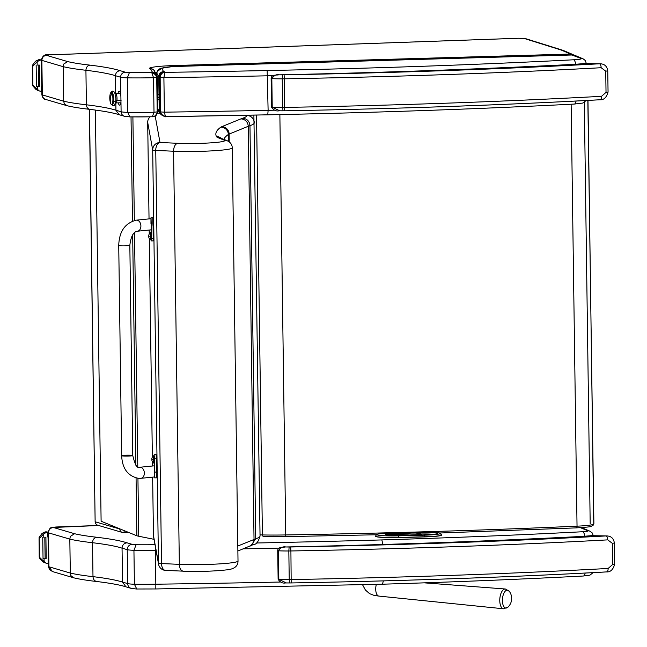 <?xml version="1.0" encoding="UTF-8"?>
<svg xmlns="http://www.w3.org/2000/svg" width="647" height="647" viewBox="0 0 647 647"><rect width="100%" height="100%" fill="white"/><g stroke="black" fill="none" stroke-linecap="round" stroke-linejoin="round"><path stroke-width="0.97" d="M124.264 530.734A3.704 0.938 88 0 1 123.52 532.594L123.52 532.594A3.704 0.938 88 0 1 123.448 532.586A3.704 3.567 -73.6 0 1 122.348 532.449L122.348 532.449A3.704 3.567 -73.6 0 1 119.816 529.028L95.255 521.806A3.704 3.567 106.4 0 0 97.786 525.235L122.348 532.449A3.704 3.704 0 0 0 123.52 532.594L128.381 532.424M89.496 109.327L95.133 521.733A3.704 3.704 0 0 0 97.786 525.235M120.293 529.109L119.816 528.906M53.345 527.475C50.345 527.903 48.711 529.683 48.46 532.837L69.819 539.121L70.321 573.056L70.83 575.587L70.297 573.056L69.819 539.121L70.288 536.436L74.551 533.718L53.345 527.475L98.7 525.501M70.297 573.056L48.929 566.772L48.46 532.837A9.252 0.752 -0.8 0 1 47.983 532.602C50.345 526.035 51.412 527.628 56.014 526.99L56.014 526.99A5.184 1.31 88 0 1 56.127 527.006M47.983 532.602L48.452 566.537A9.252 0.752 179.2 0 0 48.929 566.772L52.447 571.552L73.645 577.795L70.83 575.587M155.013 544.685A50.337 4.092 179.2 0 1 136.129 544.725A9.624 0.784 179.2 0 1 132.158 544.329L127.006 542.817C123.957 543.221 122.307 545 122.048 548.155L122.526 582.09L125.955 586.845C120.229 584.969 110.508 583.19 96.775 581.507L96.799 581.516C87.167 580.432 79.524 579.211 73.863 577.852L73.645 577.795M127.006 542.817A258.436 20.995 -0.8 0 0 96.84 537.269C94.179 537.746 92.731 539.558 92.521 542.712A204.646 16.62 -0.8 0 1 69.844 539.121L70.288 536.436M132.158 544.329A5.184 4.998 -73.6 0 0 127.224 549.667L122.048 548.155A253.252 20.575 179.2 0 0 92.521 542.712L92.99 576.647C93.297 579.769 94.785 581.394 97.462 581.532M136.743 588.988L134.406 584.241A14.808 1.205 179.2 0 1 127.694 583.602A5.184 4.998 106.4 0 0 131.244 588.398L136.517 589.005M280.2 582.033A1185.102 96.266 179.2 0 1 155.83 584.201L155.806 588.956L136.541 589.005M382.474 584.184L383.364 580.885M125.955 586.845L131.244 588.398M382.878 544.483L381.851 539.922A1179.926 95.845 179.2 0 1 256.503 542.995M155.256 546.011L155.353 550.265A1185.102 96.266 -0.8 0 0 156.032 550.249M136.129 544.725L133.937 550.306L134.406 584.241A55.521 4.513 179.2 0 0 155.83 584.201L155.353 550.265A55.521 4.513 -0.8 0 1 133.937 550.306A14.808 1.205 -0.8 0 1 127.224 549.667L127.694 583.602L122.526 582.09A253.252 20.575 -0.8 0 0 92.99 576.647A204.646 16.62 179.2 0 1 70.321 573.056M117.94 93.621A6.939 1.755 88 0 1 119.169 91.259A6.939 1.755 88 0 1 120.876 95.004L120.973 102.275A6.939 1.755 88 0 1 119.663 105.129A6.939 1.755 88 0 1 118.272 102.865M120.124 70.677A258.137 20.971 -0.8 0 0 89.998 65.137C87.482 65.582 86.124 67.296 85.922 70.272A253.252 20.575 179.2 0 1 115.457 75.707L120.625 77.228A14.808 1.205 -0.8 0 0 127.338 77.858L127.823 112.384A14.808 1.205 179.2 0 1 121.102 111.753A4.885 4.707 106.4 0 0 124.45 116.274L129.804 116.881L127.823 112.384A55.521 4.513 179.2 0 0 154.002 112.246L152.336 116.751C154.997 116.792 156.614 115.174 157.197 111.891L154.002 112.246L153.525 77.713L156.72 77.373L156.097 75.06L151.721 72.488L153.525 77.713A55.521 4.513 -0.8 0 1 127.338 77.858L129.4 72.601A9.923 0.809 179.2 0 1 125.275 72.189L120.124 70.677C117.253 71.065 115.692 72.739 115.457 75.707L115.708 93.702A4.626 1.173 88 0 1 116.961 100.35L121.191 100.196L116.961 100.35A4.626 1.173 88 0 1 115.999 102.946L120.892 102.776M115.837 102.962L115.934 110.233L119.169 114.721C113.419 112.837 103.69 111.058 89.973 109.383L89.998 109.383C80.357 108.3 72.715 107.079 67.062 105.72L64.247 103.649L63.705 101.207L63.22 66.681L63.689 64.077L67.668 61.578L46.471 55.343C43.64 55.739 42.104 57.421 41.861 60.389L63.22 66.681M64.247 103.649L63.729 101.199L63.244 66.673A204.646 16.62 -0.8 0 0 85.922 70.272L86.399 104.798C86.69 107.742 88.097 109.27 90.62 109.4M571.155 55.003A4.885 0.882 88.3 0 0 570.662 54.041A4.885 4.788 -67.1 0 1 572.635 54.413L563.683 50.62A4.885 4.788 112.9 0 0 561.709 50.256L570.662 54.041L175.402 65.484A32.641 2.653 -0.8 0 0 149.376 68.404A7.586 0.615 -0.8 0 0 150.387 68.663L150.387 68.671A9.341 0.76 179.2 0 1 150.419 68.711L152.304 71.995A9.341 0.76 179.2 0 1 152.369 72.06L152.369 72.068A8.379 0.679 -0.8 0 0 151.673 72.407L155.021 73.653L156.72 77.365L157.205 111.899C158.038 114.689 153.493 117.018 152.474 116.767L152.336 116.751A50.636 4.117 -0.8 0 1 130.023 116.864L129.804 116.881M155.078 115.853C156.162 113.904 155.183 118.652 157.803 111.389L157.803 111.389A6.454 0.526 179.2 0 1 157.609 111.527L155.571 115.57M119.169 114.721L124.45 116.274M572.635 54.413L572.635 54.413A4.885 4.885 0 0 1 573.752 55.068M157.197 111.608L157.609 111.527L157.124 77.001A6.454 0.526 -0.8 0 0 157.326 76.864L157.803 111.389M175.402 65.484L175.919 66.447M63.244 66.673L63.689 64.077M63.705 101.207L42.346 94.915L41.861 60.389A9.252 0.752 -0.8 0 1 41.384 60.163C42.403 55.715 45.064 53.936 49.35 54.817L49.35 54.817A4.885 1.237 88 0 1 49.455 54.833L518.757 38.254L524.11 38.44L560.957 49.965A43.228 3.51 179.2 0 1 561.693 50.24L561.709 50.256M149.376 68.404L152.724 69.213M156.412 74.081L153.574 69.771L150.953 68.679M153.574 69.771L154.132 70.321M152.304 71.995L155.943 73.523M156.711 77.082L157.124 77.001C156.833 74.017 155.248 72.375 152.369 72.068L156.469 74.17L157.035 75.278M575.595 64.296A4.885 2.046 -93 0 0 573.501 59.791A887.118 72.06 179.2 0 1 267.154 70.539L268.117 110.33A1185.102 96.266 179.2 0 1 164.37 112.166L165.47 116.638C165.397 117.277 163.998 116.476 161.281 114.228L165.381 116.63M267.154 70.539A1180.217 95.869 179.2 0 1 164.936 72.359L163.893 77.64L164.37 112.166L160.666 111.931L161.281 114.228M164.67 71.882A7.91 0.639 -0.8 0 0 164.241 71.704C161.596 72.132 160.132 73.831 159.833 76.815C160.1 73.879 161.71 72.229 164.67 71.882L164.936 72.359C162.348 72.399 160.763 74.081 160.181 77.405L160.335 111.365L161.297 114.26M165.559 116.622A1180.217 95.869 -0.8 0 0 267.777 114.81L268.117 110.33A892.003 72.456 179.2 0 0 274.393 110.2M172.11 66.601L172.563 66.544M571.697 55.003A4.885 0.882 88.3 0 1 571.77 54.987L172.612 66.544L160.513 68.436M162.381 115.554L159.858 113.387L157.763 108.51M159.833 113.338L158.054 110.233M162.421 115.587L159.858 113.387L159.243 111.09A6.705 0.542 179.2 0 1 159.235 111.066L158.75 76.54L159.243 111.09A6.696 0.542 179.2 0 0 160.181 111.324L161.96 115.158M161.232 114.147L160.31 111.341A8.508 0.687 179.2 0 1 160.181 111.324L159.704 76.799A8.508 0.687 -0.8 0 0 159.833 76.815L160.335 111.365L159.858 76.839L160.181 77.405L163.893 77.64A1185.102 96.266 -0.8 0 0 267.632 75.804A892.003 72.456 -0.8 0 0 273.285 75.691M161.701 68.339C158.741 68.679 157.14 70.337 156.889 73.297L156.914 74.971L156.881 73.281A7.141 0.582 -0.8 0 0 156.889 73.297L158.75 76.54A6.696 0.542 -0.8 0 0 159.704 76.799C159.906 73.831 161.273 72.116 163.812 71.671L163.57 71.607C160.61 71.946 159.008 73.596 158.766 76.564A6.705 0.542 -0.8 0 0 158.766 76.564C159 73.58 160.602 71.93 163.57 71.591L161.701 68.315L157.181 71.485L156.881 73.24A7.141 0.582 -0.8 0 0 156.881 73.265L157.181 71.485M161.701 68.315L159.186 69.043M161.758 68.275L161.176 68.307M162.154 68.218A7.497 0.607 -0.8 0 0 162.454 68.024L160.804 68.323M289.128 546.99L288.829 550.985A14.808 1.205 -0.8 0 0 290.907 550.961L290.681 546.974A11.104 0.906 179.2 0 1 289.128 546.99A15.908 1.294 179.2 0 1 285.853 546.982L285.101 546.99C284.437 547.475 277.692 546.294 277.725 550.678L278.42 550.791C280.531 547.58 283.014 546.311 285.853 546.982A892.003 72.456 -0.8 0 0 582.688 536.403A31.371 2.548 -0.8 0 0 591.083 535.7A3.704 2.863 -96.5 0 0 590.719 535.708A3.704 2.863 -96.5 0 0 590.711 535.708A3.704 2.863 -96.5 0 0 590.363 535.781M614.351 543.011L614.351 543.019C613.696 538.377 611.091 536.015 606.538 535.918L606.029 535.942A3.704 1.642 86.9 0 1 607.735 539.873L612.329 543.318L612.62 564.524L608.131 568.462A790.222 64.19 179.2 0 1 291.304 579.55A14.808 1.205 179.2 0 1 289.225 579.575L289.63 582.955A11.104 0.906 -0.8 0 0 291.182 582.939L290.907 550.961A790.222 64.19 -0.8 0 0 607.735 539.873M289.573 582.955A15.908 1.294 -0.8 0 1 286.354 582.947L278.817 579.372L278.42 550.791A19.612 1.593 -0.8 0 0 288.829 550.985L289.225 579.575A19.612 1.593 179.2 0 1 278.817 579.372L278.121 579.267L277.725 550.678M278.129 579.267C280.111 582.308 282.585 583.537 285.537 582.947L291.199 582.947A786.526 63.883 -0.8 0 0 606.53 571.908A3.704 1.642 -93.1 0 0 606.684 571.916A3.704 1.642 -93.1 0 0 606.684 571.908A3.704 1.642 -93.1 0 0 608.131 568.462M290.681 546.974A786.526 63.883 179.2 0 0 606.029 535.942L591.722 535.708M282.537 74.842L282.238 78.837A14.808 1.205 -0.8 0 0 284.308 78.813L284.09 74.826A11.104 0.906 179.2 0 1 282.537 74.842A15.908 1.294 179.2 0 1 279.261 74.834L278.509 74.842C277.846 75.327 271.101 74.146 271.133 78.53L271.829 78.643C273.94 75.432 276.415 74.162 279.261 74.834A892.003 72.456 -0.8 0 0 576.089 64.255A31.371 2.548 -0.8 0 0 584.492 63.552A3.704 2.863 -96.5 0 0 584.128 63.56A3.704 2.863 -96.5 0 0 584.12 63.56L575.879 64.255C481.368 69.116 382.256 72.65 278.517 74.842M607.759 70.863L607.759 70.871C607.104 66.229 604.492 63.867 599.947 63.77L599.437 63.794A3.704 1.642 86.9 0 1 601.144 67.725L605.738 71.17L606.029 92.375L601.54 96.314A790.222 64.19 179.2 0 1 284.712 107.402A14.808 1.205 179.2 0 1 282.634 107.426L283.038 110.807A11.104 0.906 -0.8 0 0 284.591 110.791L284.308 78.813A790.222 64.19 -0.8 0 0 601.144 67.725M283.038 110.807A15.908 1.294 -0.8 0 1 279.763 110.799L272.225 107.224L271.829 78.643A19.612 1.593 -0.8 0 0 282.238 78.837L282.634 107.426A19.612 1.593 179.2 0 1 272.225 107.224L271.53 107.119L271.133 78.53M271.53 107.119C273.519 110.16 275.986 111.389 278.946 110.807L284.607 110.799A786.526 63.883 -0.8 0 0 599.939 99.759A3.704 1.642 -93.1 0 0 600.092 99.767L600.092 99.767A3.704 1.642 -93.1 0 0 601.54 96.314M284.09 74.826A786.526 63.883 179.2 0 0 599.437 63.794L585.123 63.56M95.368 110.063L101.11 521.239L136.873 535.797L136.064 477.971M154.043 539.323L138.749 536.25A59.217 4.812 179.2 0 1 136.873 535.797M183.271 571.196C199.616 571.697 213.931 571.277 226.191 569.918C234.109 569.279 238.056 566.311 238.015 560.998A37.639 3.057 179.2 0 1 218.071 563.982A37.639 3.057 179.2 0 1 179.34 564.354L161.524 563.553A7.4 4.335 92.6 0 0 165.535 570.395L183.683 571.18C181.103 571.075 179.656 568.802 179.34 564.354L173.574 151.22C173.76 146.707 175.143 144.063 177.707 143.294L160.003 142.494A7.4 4.335 92.6 0 0 155.757 150.419L173.574 151.22A37.639 3.057 -0.8 0 0 212.297 150.848A37.639 3.057 -0.8 0 0 232.241 147.872C232.216 144.451 230.267 141.96 226.377 140.399L223.935 140.043A30.231 2.459 179.2 0 1 211.739 142.801A30.231 2.459 179.2 0 1 177.707 143.294M237.87 551.018L250.696 545.672L252.872 543.529L254.036 540.027L248.286 126.27L249.968 125.664A138.676 11.266 -0.8 0 0 254.279 122.809A138.676 11.266 -0.8 0 0 254.279 122.768A7.4 7.376 177 0 0 246.774 115.498A131.276 10.659 179.2 0 1 242.674 118.247C247.049 118.708 249.475 121.183 249.968 125.664L255.735 538.797L237.805 546.028M250.882 545.777L255.735 538.797A138.676 11.266 179.2 0 0 260.045 535.934A138.676 11.266 179.2 0 1 260.045 535.934C256.891 546.925 253.511 543.52 250.882 545.777M165.114 570.347A7.4 7.376 -10.3 0 1 158.588 564.33L158.588 564.33A7.4 7.376 -10.3 0 1 158.466 563.116L153.46 535.546A7.4 7.376 169.7 0 0 153.574 536.759L158.588 564.33A7.4 7.4 0 0 0 165.535 570.395M161.524 563.553A7.4 0.598 179.2 0 1 158.466 563.116L152.7 149.983A7.4 0.598 -0.8 0 0 155.757 150.419L161.524 563.553M148.398 119.177A7.4 7.343 47.9 0 1 150.128 116.816A7.4 7.376 169.7 0 0 147.694 122.42A7.4 0.598 -0.8 0 0 147.694 122.42L152.7 149.983A7.4 7.376 -10.3 0 1 160.003 142.494L155.159 115.886M242.674 118.247L240.951 118.862C245.342 119.323 247.785 121.798 248.286 126.27L229.127 134.083A7.4 7.222 -112.2 0 0 221.775 126.683A66.625 5.411 -0.8 0 0 220.862 127.152A727.56 59.095 -0.8 0 0 216.478 136.606A96.233 7.821 -0.8 0 0 218.209 137.771L223.935 140.043M39.386 557.981L42.516 561.572L45.969 563.149L40.438 558.288L39.386 557.981L39.208 557.148L39.103 537.342L42.12 533.354L45.233 531.891A6.235 0.51 -0.8 0 0 46.228 531.834L47.999 532.109M47.983 532.279L47.765 532.287A6.235 0.51 -0.8 0 0 46.641 532.303L43.721 533.824L39.046 538.797L39.297 556.808L40.438 558.288M48.339 558.474A6.235 0.51 -0.8 0 0 48.137 558.474L48.201 563.27A6.235 0.51 -0.8 0 0 47.077 563.294L45.969 563.149M44.813 537.245L45.112 558.49L46.212 558.458L45.897 537.22A6.235 0.51 -0.8 0 0 44.813 537.245L45.913 537.212L46.212 558.458M42.742 537.366L43.042 558.612L44.15 558.571M32.795 85.833L35.925 89.423L39.37 91.001L33.846 86.14L32.795 85.833L32.609 85L32.512 65.193L35.528 61.206L38.642 59.742A6.235 0.51 -0.8 0 0 39.629 59.686L41.384 59.961M41.246 64.935L41.448 64.926A6.235 0.51 -0.8 0 0 41.246 64.935L41.173 60.139A6.235 0.51 -0.8 0 0 40.049 60.155L37.122 61.675L32.455 66.649L32.706 84.66L33.846 86.14M41.748 86.326A6.235 0.51 -0.8 0 0 41.545 86.326L41.61 91.122A6.235 0.51 -0.8 0 0 40.486 91.146L39.37 91.001M38.222 65.096L38.521 86.342L39.621 86.31L39.305 65.072A6.235 0.51 -0.8 0 0 38.222 65.096L39.321 65.064L39.621 86.31M36.151 65.218L36.45 86.463L37.55 86.423M129.837 245.326L132.764 455.553A5.548 0.461 179.2 0 1 129.384 456.022A5.548 0.461 179.2 0 1 123.351 456.014A5.548 0.461 179.2 0 1 121.668 455.706A5.548 0.461 179.2 0 1 125.049 455.229A5.548 0.461 179.2 0 1 131.082 455.237A5.548 0.461 179.2 0 1 132.764 455.553A5.548 0.461 179.2 0 1 129.384 456.022A5.548 0.461 179.2 0 1 123.351 456.014A5.548 0.461 179.2 0 1 121.668 455.706L118.733 245.48A5.548 0.461 179.2 0 0 120.423 245.795A5.548 0.461 179.2 0 0 126.448 245.803A5.548 0.461 179.2 0 0 129.837 245.326C130.872 236.47 133.411 231.763 137.471 231.205A5.548 3.963 -95.7 0 0 140.9 225.949A5.548 3.963 -95.7 0 0 136.84 220.15A5.548 3.963 -95.7 0 0 136.371 220.158L151.01 218.702L151.188 229.839L137.471 231.205M150.945 218.71L150.994 217.78L152.846 217.748M150.969 223.547C150.937 215.605 151.026 216.09 151.228 225.002L151.261 239.9M151.099 232.621L151.058 229.855M151.349 240.919L153.202 240.894L153.08 224.97C152.878 216.066 152.789 215.58 152.821 223.514M151.422 238.832L153.274 238.8M154.237 455.747L154.568 476.952M154.342 465.816L154.31 463.026M140.917 478.311L154.633 476.944L154.455 465.8L139.817 467.255A5.548 3.963 84.3 0 1 144.346 473.054A5.548 3.963 84.3 0 1 140.917 478.311L138.498 478.351C127.847 476.103 122.234 468.557 121.668 455.706M154.649 477.866L156.493 477.842L156.331 458.246L156.145 454.695L154.293 454.72M154.479 458.27L156.331 458.246M151.317 236.559L151.317 239.9L150.63 239.908L150.525 232.629L151.212 232.613L151.317 236.559M150.525 232.629L150.63 239.908M148.794 236.632L148.802 237.287A4.731 4.707 -137.6 0 0 149.101 238.169L149.117 238.225A4.731 4.691 -50.5 0 1 148.802 237.287L148.778 235.346A4.731 4.691 -52.9 0 1 149.069 234.392A4.731 4.699 -140.1 0 0 148.77 235.298L148.77 235.953M149.101 238.153L149.117 238.225A4.731 4.731 0 0 0 150.282 239.778M149.109 236.373L149.053 236.365A4.731 0.412 -5.8 0 0 148.778 236.478L148.794 237.247M150.177 232.766A4.731 4.731 0 0 0 149.061 234.36L149.053 234.424M154.431 459.685L154.431 463.026L153.743 463.042L153.63 455.755L154.318 455.747L154.431 459.685M153.63 455.755L153.743 463.042M151.899 459.766L151.916 460.421A4.731 4.707 -137.6 0 0 152.215 461.295L152.231 461.351A4.731 4.691 -50.5 0 1 151.916 460.421L151.883 458.472A4.731 4.691 -52.9 0 1 152.174 457.526L152.166 457.486A4.731 4.699 -140.1 0 0 151.875 458.432L151.875 459.087M152.215 461.279L152.231 461.351A4.731 4.731 0 0 0 153.388 462.912M152.215 459.499L152.166 459.499A4.731 0.412 -5.8 0 0 151.883 459.605L151.908 460.373M152.166 457.486L152.166 457.486A4.731 4.731 0 0 1 153.282 455.892M120.754 96.088A4.626 1.173 88 0 1 120.884 95.101M115.853 100.681A1.626 0.704 -174.8 0 1 116.961 100.35A1.626 0.704 5.2 0 0 115.853 100.681M111.389 92.464A6.252 1.585 88 0 1 113.104 94.43A6.252 1.585 88 0 1 113.54 101.191A1.157 0.501 5.2 0 0 114.778 101.66A1.157 0.501 5.2 0 0 115.813 101.255A1.157 0.501 5.2 0 0 115.781 101.118A1.157 0.501 -174.8 0 1 115.813 101.255A1.157 0.501 -174.8 0 1 114.778 101.66A1.157 0.501 -174.8 0 1 113.54 101.191A6.252 1.585 88 0 1 111.81 104.482A6.252 1.585 -92 0 0 113.613 98.401A6.252 1.585 -92 0 0 111.389 92.464M109.917 95.853A6.009 1.52 88 0 1 111.163 92.472A6.009 1.52 88 0 1 112.829 101.11L113.484 101.086A6.009 1.52 -92 0 0 111.818 92.448L111.155 92.464L111.575 91.745L112.885 91.017L114.713 92.343L115.886 98.368L115.813 101.255L114.511 105.332L112.788 105.712L111.575 104.49A6.009 1.52 88 0 1 109.917 95.853M111.858 93.079A18.504 16.021 151 0 0 110.88 103.884A6.009 1.52 -92 0 0 112.829 101.11A6.009 1.52 -92 0 0 111.858 93.079A6.009 1.52 -92 0 0 110.071 94.632A18.504 18.504 0 0 0 110.346 102.404A6.009 1.52 -92 0 0 110.88 103.884A18.504 16.021 -29 0 1 111.858 93.079M111.494 92.602A6.009 1.52 88 0 1 113.096 94.713A6.009 1.52 88 0 1 113.484 101.086L112.829 101.11A6.009 1.52 88 0 1 111.583 104.49L112.238 104.466A6.009 1.52 -92 0 0 113.484 101.086A6.009 1.52 88 0 1 111.907 104.337M120.56 93.524L115.676 93.702A4.626 1.173 88 0 1 116.961 100.35A4.626 1.173 88 0 1 115.999 102.946L115.215 103.294M159.041 97.398L157.609 97.446L159.041 97.398M234.934 64.74L234.651 64.021L234.934 64.74M241.695 64.538L241.929 63.81L242.213 64.522L241.929 63.81L249.208 63.6L249.491 64.312L249.208 63.6L248.974 64.328M264.041 63.891L263.766 63.18L264.041 63.891M270.802 63.697L271.044 62.969L271.319 63.681L271.044 62.969L278.315 62.759L278.598 63.471L278.315 62.759L278.081 63.487M293.156 63.05L292.873 62.33L293.156 63.05M299.917 62.856L300.151 62.12L300.434 62.84L300.151 62.12L307.43 61.91L307.705 62.63L307.43 61.91L307.188 62.646M322.263 62.209L321.98 61.489L322.263 62.209M329.024 62.015L329.258 61.279L329.541 61.999L329.258 61.279L336.537 61.069L336.82 61.788L336.537 61.069L336.303 61.805M351.37 61.368L351.095 60.648L351.37 61.368M358.131 61.166L358.373 60.438L358.648 61.158L358.373 60.438L365.644 60.228L365.927 60.947L365.644 60.228L365.409 60.955M380.485 60.519L380.201 59.807L380.485 60.519M387.246 60.325L387.48 59.597L387.763 60.308L387.48 59.597L394.759 59.387L395.034 60.098L394.759 59.387L394.516 60.114M409.591 59.678L409.308 58.966L409.591 59.678M416.353 59.484L416.587 58.756L416.87 59.467L416.587 58.756L423.866 58.537L424.149 59.257L423.866 58.537L423.631 59.273M438.698 58.837L438.423 58.117L438.698 58.837M445.459 58.642L445.702 57.906L445.977 58.626L445.702 57.906L452.973 57.696L453.256 58.416L452.973 57.696L452.738 58.432M467.813 57.995L467.53 57.276L467.813 57.995M474.574 57.801L474.809 57.065L475.092 57.785L474.809 57.065L482.088 56.855L482.363 57.575L482.088 56.855L481.845 57.591M496.92 57.154L496.637 56.435L496.92 57.154M503.681 56.952L503.916 56.224L504.199 56.936L503.916 56.224L511.195 56.014L511.478 56.726L511.195 56.014L510.96 56.742M526.027 56.305L525.752 55.593L526.027 56.305M518.239 56.532L518.473 55.804L518.757 56.515L518.473 55.804L525.752 55.593L525.51 56.321M489.124 57.373L489.367 56.645L489.642 57.365L489.367 56.645L496.637 56.435L496.403 57.162M460.017 58.222L460.252 57.486L460.535 58.206L460.252 57.486L467.53 57.276L467.296 58.012M430.91 59.063L431.145 58.327L431.428 59.047L431.145 58.327L438.423 58.117L438.181 58.853M401.795 59.904L402.038 59.176L402.313 59.888L402.038 59.176L409.308 58.966L409.074 59.694M372.688 60.745L372.923 60.017L373.206 60.729L372.923 60.017L380.201 59.807L379.967 60.535M343.581 61.594L343.816 60.858L344.099 61.578L343.816 60.858L351.095 60.648L350.852 61.384M314.466 62.435L314.709 61.7L314.984 62.419L314.709 61.7L321.98 61.489L321.745 62.225M285.359 63.277L285.594 62.549L285.877 63.26L285.594 62.549L292.873 62.33L292.638 63.066M256.252 64.118L256.487 63.39L256.77 64.102L256.487 63.39L263.766 63.18L263.523 63.907M220.376 65.161L220.101 64.441L220.376 65.161M227.137 64.959L227.38 64.231L227.655 64.951L227.38 64.231L234.651 64.021L234.416 64.749M213.106 65.371L212.823 64.651L212.588 65.387M219.859 65.169L220.101 64.441L212.823 64.651M525.752 55.593L533.031 55.383L533.306 56.095M388.548 535.093A1.48 1.464 -61.8 0 1 389.826 534.285L389.801 534.276A1.48 1.48 0 0 0 388.523 535.093M390.796 535.069L390.667 534.737A1.48 1.464 118.2 0 0 389.745 535.093M398.625 533.888A1.48 1.464 118.2 0 0 398.601 533.872L398.657 533.904A1.48 1.48 0 0 1 398.867 534.042A1.48 1.464 118.2 0 0 397.929 533.735L388.046 533.985L385.547 534.293L386.736 534.932L399.983 534.834A1.48 1.464 -61.8 0 1 400.695 535.004L400.55 534.479L390.667 534.737L389.826 534.285L414.889 532.869L419.871 533.662L420.307 534.568L409.519 535.004L400.55 534.479M398.601 533.872A1.48 1.464 118.2 0 0 397.881 533.702L398.059 534.066M418.706 532.222L393.077 532.877C377.573 533.411 376.376 534.487 376.465 534.584L375.511 536.274A20.356 1.65 -0.8 0 0 398.835 537.584L424.464 536.921A20.356 1.65 -0.8 0 0 441.852 535.045L439.386 532.926C434.258 532.214 427.368 531.98 418.706 532.222L418.722 532.222A18.876 1.537 179.2 0 1 440.146 533.217A18.876 1.537 179.2 0 1 424.23 535.182L398.601 535.845A18.876 1.537 179.2 0 1 377.177 534.851A18.876 1.537 179.2 0 1 393.093 532.885L418.722 532.222M502.42 599.793A9.001 4.205 -84.9 0 1 504.15 592.701A9.001 4.205 -84.9 0 1 509.326 591.342L505.323 588.996A9.931 4.634 95.1 0 0 499.775 599.672A9.931 4.634 95.1 0 0 503.56 608.787L507.919 607.185A9.001 4.205 -84.9 0 1 502.42 599.793M587.977 100.414L593.76 524.054A26.026 2.111 179.2 0 1 577.035 526.173C483.172 530.362 386.073 533.29 285.739 534.94L279.868 114.576M260.029 534.899L262.399 534.948L263.135 536.63A52.229 4.246 -0.8 0 0 285.683 536.622L376.19 534.77L285.691 536.63L285.739 534.94A54.065 4.392 179.2 0 1 262.399 534.948L256.535 115.061M285.691 536.63L263.135 536.63M123.601 532.578L128.357 532.416M55.901 527.014A5.184 1.31 88 0 1 56.014 526.99L98.643 525.485M96.84 537.269A199.462 16.199 179.2 0 1 74.551 533.718M580.424 527.661L587.88 530.815A9.624 0.784 179.2 0 1 582.518 531.745A883.115 71.736 179.2 0 1 381.851 539.922M585.139 573.048A5.184 2.192 87 0 1 583.335 576.016A5.184 2.192 87 0 1 583.133 576.008M243.199 548.842A1185.102 96.266 -0.8 0 0 279.342 548.106M584.742 536.25A5.184 2.192 -93 0 0 582.518 531.745M593.283 535.708L592.24 532.95L589.975 531.211A5.184 5.079 112.9 0 0 587.88 530.815M120.973 102.275L121.102 111.753L115.934 110.233A253.252 20.575 -0.8 0 0 86.399 104.798A204.646 16.62 179.2 0 1 63.729 101.199M125.275 72.189A4.885 4.707 -73.6 0 0 120.625 77.228L120.876 95.004M45.759 99.46A4.885 4.618 -77.1 0 1 42.346 94.915A4.885 4.707 106.4 0 0 45.686 99.436L66.851 105.663M42.346 94.915A9.252 0.752 179.2 0 1 41.869 94.688C42.54 97.891 43.883 99.492 45.888 99.484M157.197 111.891L156.72 77.389M155.547 72.569A27.756 2.256 179.2 0 1 156.97 72.246M46.471 55.343L49.455 54.833M89.998 65.137A199.761 16.224 179.2 0 1 67.668 61.578M151.673 72.407L151.721 72.488A50.636 4.117 179.2 0 1 129.4 72.601M561.693 50.24A4.885 4.812 -63.8 0 1 563.723 50.636M563.917 50.733L562.486 50.167A4.885 4.723 107.4 0 0 560.957 49.965M562.486 50.167L525.631 38.65A4.885 4.723 107.4 0 0 524.11 38.44M49.245 54.841A4.885 1.237 88 0 1 49.35 54.817L518.651 38.246L525.631 38.65M154.73 71.146A4.885 4.861 150.2 0 0 150.419 68.711M576.024 101.029A4.885 2.046 87 0 1 574.301 104.062A4.885 2.046 87 0 1 574.115 104.054M162.454 68.024A30.28 2.459 179.2 0 1 172.709 66.552L571.843 54.995L581.152 58.473A13.619 1.108 179.2 0 1 573.501 59.791M586.328 63.479L585.268 60.47L583.117 58.845A4.885 4.788 112.9 0 0 581.152 58.473M583.117 58.845L575.021 55.416A4.885 4.788 112.9 0 0 573.048 55.052M575.021 55.416L571.77 54.987A4.885 0.882 88.3 0 1 571.843 54.995M164.241 71.704L163.812 71.671M612.329 543.318L614.351 543.019L614.65 564.224L612.62 564.524M605.738 71.17L607.759 70.871L608.059 92.076L606.029 92.375M138.749 536.25L137.94 478.303M137.779 466.851L134.511 232.661M134.341 220.506L132.894 116.913M135.886 465.29L132.667 234.812M132.473 221.08L131.026 116.897M153.574 536.759A7.4 7.4 0 0 1 153.46 535.538L152.643 477.138L153.46 535.546A7.4 0.598 179.2 0 1 153.46 535.538A7.4 0.598 179.2 0 1 153.46 535.53M152.49 465.994L152.425 461.74L152.49 465.994M152.36 457.081L149.311 238.597L152.36 457.089M149.247 233.971L149.19 230.041L149.247 233.971M149.036 218.896L147.694 122.42L149.036 218.896M228.407 141.321L228.318 134.503A59.217 4.812 179.2 0 1 229.127 134.083L229.232 141.887M223.797 139.364A720.151 58.497 179.2 0 1 228.318 134.503A7.4 7.327 -125.1 0 0 220.862 127.152M157.504 113.16L159.728 113.152L157.504 113.152M226.612 140.48L221.048 138.272A7.4 7.238 111.7 0 0 218.209 137.771M221.476 138.442A7.4 7.376 152.7 0 0 216.478 136.606M240.951 118.862L221.775 126.683M45.169 562.793L43.745 562.372M40.154 537.657L39.103 537.342M47.765 532.287L47.838 537.083M44.061 558.596L44.109 562.041M43.721 533.824L43.77 537.309M46.641 532.303L45.233 531.891M44.756 532.942L43.325 532.521M39.257 538.862L39.507 556.865M38.577 90.645L37.146 90.224M33.555 65.509L32.512 65.193M37.469 86.455L37.518 89.893M37.122 61.675L37.17 65.161M40.049 60.155L38.642 59.742M38.157 60.794L36.733 60.373M32.657 66.714L32.908 84.725M151.228 225.002L153.08 224.97M154.673 472.1L156.525 472.075M399.709 534.026L389.801 534.276M403.914 534.64A1.48 1.464 118.2 0 0 402.757 535.239M403.073 535.255A1.48 1.464 -61.8 0 1 404.14 534.762M421.415 535.037A1.48 1.472 159.6 0 0 420.307 534.568M421.537 535.037L421.407 534.689A1.48 1.472 159.6 0 0 419.992 533.726M420.623 533.856A1.48 1.423 105.4 0 0 419.871 533.662M421.407 534.689L420.283 533.71L417.784 533.023A1.48 1.423 105.4 0 0 417.372 532.974M417.784 533.023L405.976 533.104M401.059 533.953A1.48 1.464 -61.8 0 1 401.981 533.597M386.736 534.932A1.48 1.464 -61.8 0 1 387.456 535.109L390.101 535.093M390.06 535.093L400.04 534.867A8.88 0.72 -0.8 0 0 410.117 535.336L423.85 534.98A16.288 1.326 -0.8 0 0 437.582 533.29A16.288 1.326 -0.8 0 0 419.102 532.424L405.37 532.78A8.88 0.72 -0.8 0 0 397.881 533.702M388.046 533.985L388.265 535.085M387.302 535.02L386.267 534.471A1.48 1.464 118.2 0 0 385.547 534.293M419.313 533.443L419.102 532.424M436.749 533.953L423.85 534.98M420.873 533.985A14.808 1.205 179.2 0 1 434.008 534.357M423.834 534.972L410.117 535.336M399.967 534.834A1.48 1.48 0 0 1 400.695 535.004A1.48 1.464 118.2 0 0 400.04 534.867M398.601 535.845L398.835 537.439L424.464 536.775L424.23 535.182M375.511 536.12A20.356 1.65 -0.8 0 0 398.835 537.439L398.835 537.584M424.464 536.921L424.464 536.775A20.356 1.65 -0.8 0 0 441.852 534.891M362.555 584.767L365.393 590.007L369.607 593.679L374.087 595.394L378.907 596.097A8.33 3.89 -84.9 0 1 377.686 595.515A8.33 3.89 -84.9 0 1 375.729 588.455A8.33 3.89 -84.9 0 1 376.352 584.378M586.174 100.511A26.026 2.111 -0.8 0 0 586.19 100.503L582.85 103.051L574.301 104.062C476.936 109.076 374.767 112.659 267.809 114.826L165.47 116.638M593.889 523.593L587.84 100.422M593.542 524.943L590.905 526.472C588.568 526.69 593.509 526.763 576.461 527.871A1.836 0.647 87.4 0 0 577.035 526.173L571.139 104.224M439.798 533.015L576.461 527.871A1.836 0.647 87.4 0 1 576.404 527.871L439.774 533.007M95.133 521.733L89.367 109.311M48.452 566.537L49.471 569.562L52.569 571.592M593.097 572.635L589.91 575.175L583.335 576.016C519.064 579.356 452.132 582.09 382.555 584.201L155.806 588.956M589.975 531.211L581.435 527.596M157.803 110.92L158.41 110.847M152.474 116.767L129.829 116.881M41.869 94.688L41.384 60.163M152.191 68.962L154.059 70.24M155.191 72.868L156.768 74.664M156.469 74.17L157.326 76.864M159.494 112.57L160.31 114.05M157.003 72.084L160.335 68.493M160.181 68.542L161.661 68.234M156.906 74.947L156.881 73.265M285.117 546.99C388.847 544.798 487.959 541.264 582.47 536.403L591.407 535.676L606.49 535.918M291.199 582.947C402.078 580.982 507.24 577.302 606.684 571.916C610.485 572.15 613.146 569.586 614.65 564.224M284.607 110.799C395.487 108.833 500.649 105.154 600.092 99.767C603.894 100.002 606.546 97.438 608.059 92.076M599.898 63.77L584.128 63.56M251.036 545.728L249.467 546.286M238.015 560.998L232.241 147.872M260.045 535.934L253.883 115.109M150.128 116.816A7.4 7.4 0 0 0 147.686 122.412M136.371 220.158C125.073 222.989 119.194 231.424 118.733 245.48M132.764 455.553C135.045 464.926 137.39 468.832 139.817 467.255M153.258 238.08L153.929 238.072M153.21 234.376L153.881 234.368M149.101 236.212L149.109 236.673M156.372 461.206L157.043 461.198M156.307 457.51L156.995 457.494M152.215 459.346L152.223 459.807M115.676 93.702L114.867 93.403M159.073 99.371L157.642 99.428M159 94.219L157.569 94.268M227.38 64.231L220.101 64.441M256.487 63.39L249.208 63.6M241.929 63.81L234.651 64.021M285.594 62.549L278.315 62.759M271.044 62.969L263.766 63.18M314.709 61.7L307.43 61.91M300.151 62.12L292.873 62.33M343.816 60.858L336.537 61.069M329.258 61.279L321.98 61.489M372.923 60.017L365.644 60.228M358.373 60.438L351.095 60.648M402.038 59.176L394.759 59.387M387.48 59.597L380.201 59.807M431.145 58.327L423.866 58.537M416.587 58.756L409.308 58.966M460.252 57.486L452.973 57.696M445.702 57.906L438.423 58.117M489.367 56.645L482.088 56.855M474.809 57.065L467.53 57.276M518.473 55.804L511.195 56.014M503.916 56.224L496.637 56.435M401.641 533.904L399.692 534.026M405.96 533.104L400.889 533.969M400.76 535.037L410.101 535.328M378.907 596.097L503.56 608.787M424.311 582.85L505.323 588.996M507.919 607.185A12.026 12.026 0 0 0 509.326 591.342M590.185 523.641L584.306 102.42"/></g></svg>
